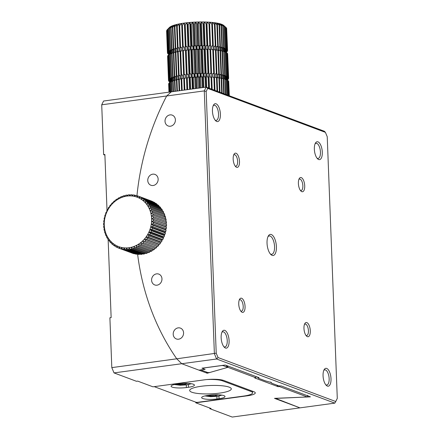 <?xml version="1.0" encoding="UTF-8"?>
<svg xmlns="http://www.w3.org/2000/svg" width="439" height="439" viewBox="0 0 439 439"><rect width="100%" height="100%" fill="white"/><g stroke="black" fill="none" stroke-linecap="round" stroke-linejoin="round"><path stroke-width="0.66" d="M276.411 246.702A10.646 4.522 -97.7 0 1 270.885 254.554A10.646 4.522 -97.7 0 1 267.241 245.56A10.646 4.522 -97.7 0 1 268.355 235.924A10.646 4.522 -97.7 0 1 273.31 236.204A10.646 4.522 -97.7 0 1 276.411 246.702M310.28 330.808A7.178 3.046 -97.7 0 1 306.554 336.104A7.178 3.046 -97.7 0 1 304.101 330.04A7.178 3.046 -97.7 0 1 304.853 323.543A7.178 3.046 -97.7 0 1 308.189 323.735A7.178 3.046 -97.7 0 1 310.28 330.808M241.631 298.251A7.178 3.046 -97.7 0 1 245.066 307.371A7.178 3.046 -97.7 0 1 241.335 311.75A7.178 3.046 -97.7 0 1 238.876 305.687A7.178 3.046 -97.7 0 1 239.628 299.189A7.178 3.046 -97.7 0 1 241.631 298.251M239.485 161.453A7.178 3.046 -97.7 0 1 235.765 166.749A7.178 3.046 -97.7 0 1 233.307 160.685A7.178 3.046 -97.7 0 1 234.058 154.188A7.178 3.046 -97.7 0 1 237.4 154.38A7.178 3.046 -97.7 0 1 239.485 161.453M301.28 177.608A7.178 3.046 -97.7 0 1 304.721 186.723A7.178 3.046 -97.7 0 1 300.984 191.102A7.178 3.046 -97.7 0 1 298.531 185.038A7.178 3.046 -97.7 0 1 299.283 178.541A7.178 3.046 -97.7 0 1 301.28 177.608M331.006 378.747A9.027 3.836 -97.7 0 1 326.32 385.404A9.027 3.836 -97.7 0 1 323.23 377.776A9.027 3.836 -97.7 0 1 324.18 369.605A9.027 3.836 -97.7 0 1 328.377 369.847A9.027 3.836 -97.7 0 1 331.006 378.747M229.098 340.691A9.027 3.836 -97.7 0 1 224.411 347.348A9.027 3.836 -97.7 0 1 221.322 339.726A9.027 3.836 -97.7 0 1 222.266 331.549A9.027 3.836 -97.7 0 1 226.469 331.791A9.027 3.836 -97.7 0 1 229.098 340.691M220.394 114.129A9.027 3.836 -97.7 0 1 215.708 120.785A9.027 3.836 -97.7 0 1 212.619 113.158A9.027 3.836 -97.7 0 1 213.563 104.987A9.027 3.836 -97.7 0 1 217.766 105.228A9.027 3.836 -97.7 0 1 220.394 114.129M322.303 152.179A9.027 3.836 -97.7 0 1 317.616 158.841A9.027 3.836 -97.7 0 1 314.527 151.214A9.027 3.836 -97.7 0 1 315.471 143.043A9.027 3.836 -97.7 0 1 319.674 143.279A9.027 3.836 -97.7 0 1 322.303 152.179M337.284 398.403L327.231 136.71L325.409 132.353L207.702 88.398L206.165 91.504L216.218 353.192L218.04 357.555L335.747 401.509L337.284 398.403M270.303 253.918A9.257 3.935 82.3 0 0 271.725 254.296A9.257 3.935 82.3 0 0 274.556 246.647A9.257 3.935 82.3 0 0 270.133 236.061A9.257 3.935 82.3 0 0 269.233 235.946A9.257 3.935 82.3 0 0 267.966 236.692M305.967 335.412A5.784 2.458 82.3 0 0 306.652 335.533A5.784 2.458 82.3 0 0 308.425 330.754A5.784 2.458 82.3 0 0 305.659 324.136A5.784 2.458 82.3 0 0 305.1 324.064A5.784 2.458 82.3 0 0 304.468 324.366M240.748 311.059A5.784 2.458 82.3 0 0 241.434 311.18A5.784 2.458 82.3 0 0 243.201 306.395A5.784 2.458 82.3 0 0 240.435 299.782A5.784 2.458 82.3 0 0 239.875 299.711A5.784 2.458 82.3 0 0 239.244 300.013M235.172 166.057A5.784 2.458 82.3 0 0 235.858 166.178A5.784 2.458 82.3 0 0 237.631 161.398A5.784 2.458 82.3 0 0 234.865 154.78A5.784 2.458 82.3 0 0 234.305 154.709A5.784 2.458 82.3 0 0 233.674 155.011M300.397 190.411A5.784 2.458 82.3 0 0 301.083 190.531A5.784 2.458 82.3 0 0 302.855 185.752A5.784 2.458 82.3 0 0 300.089 179.134A5.784 2.458 82.3 0 0 299.53 179.063A5.784 2.458 82.3 0 0 298.899 179.364M325.738 384.745A7.639 3.243 82.3 0 0 326.814 384.998A7.639 3.243 82.3 0 0 329.151 378.687A7.639 3.243 82.3 0 0 325.497 369.956A7.639 3.243 82.3 0 0 324.761 369.863A7.639 3.243 82.3 0 0 323.79 370.395M223.824 346.695A7.639 3.243 82.3 0 0 224.905 346.947A7.639 3.243 82.3 0 0 227.237 340.631A7.639 3.243 82.3 0 0 223.588 331.9A7.639 3.243 82.3 0 0 222.847 331.807A7.639 3.243 82.3 0 0 221.882 332.339M215.121 120.127A7.639 3.243 82.3 0 0 216.202 120.385A7.639 3.243 82.3 0 0 218.534 114.069A7.639 3.243 82.3 0 0 214.885 105.338A7.639 3.243 82.3 0 0 214.144 105.245A7.639 3.243 82.3 0 0 213.173 105.777M317.035 158.183A7.639 3.243 82.3 0 0 318.11 158.435A7.639 3.243 82.3 0 0 320.448 152.124A7.639 3.243 82.3 0 0 316.793 143.388A7.639 3.243 82.3 0 0 316.058 143.301A7.639 3.243 82.3 0 0 315.087 143.833M325.409 132.353L324.366 131.256L206.149 87.114L207.702 88.398M334.809 403.134L216.592 358.992L181.746 363.717L198.966 370.148L205.046 369.325L201.989 368.184L225.223 365.029L259.037 377.661L258.368 378.226L265.458 380.876L271.439 382.567L271.653 383.187L278.749 385.837L281.289 385.969L310.444 396.851L275.648 398.398L299.958 407.858L334.809 403.134L335.747 401.509M206.165 91.504L204.283 90.884L214.38 353.697L216.592 358.992L218.04 357.555M279.374 385.81L279.336 386.534L307.333 396.988L274.485 398.349L299.958 407.858L232.236 417.05L209.82 408.676L211.066 408.511L195.778 402.799L247.272 395.813A14.35 2.886 177.8 0 0 255.289 392.905A14.35 2.886 177.8 0 0 253.824 391.709L223.66 380.443A14.35 2.886 177.8 0 0 204.47 379.834L152.975 386.819L137.687 381.112L136.441 381.282L114.025 372.909L181.746 363.717L176.747 358.806L216.218 353.192M204.283 90.884L206.149 87.114L171.298 91.844L166.655 95.987L204.283 90.884M183.579 332.828A5.784 5.109 -69.5 0 0 180.413 328.109A5.784 5.109 -69.5 0 0 173.608 331.741A5.784 5.109 -69.5 0 0 176.368 338.952A5.784 5.109 -69.5 0 0 183.579 332.828M161.969 278.82A5.784 5.109 -69.5 0 0 158.803 274.106A5.784 5.109 -69.5 0 0 151.998 277.739A5.784 5.109 -69.5 0 0 154.758 284.944A5.784 5.109 -69.5 0 0 161.969 278.82M158.144 179.134A5.784 5.109 -69.5 0 0 154.978 174.415A5.784 5.109 -69.5 0 0 148.168 178.053A5.784 5.109 -69.5 0 0 150.928 185.258A5.784 5.109 -69.5 0 0 158.144 179.134M175.397 119.852A5.784 5.109 -69.5 0 0 172.231 115.139A5.784 5.109 -69.5 0 0 165.426 118.771A5.784 5.109 -69.5 0 0 168.186 125.982A5.784 5.109 -69.5 0 0 175.397 119.852M206.33 371.998A245.346 216.559 -69.5 0 0 207.219 373.232L181.746 363.717L176.747 358.806A245.346 216.559 110.5 0 1 137.605 254.176A245.346 216.559 110.5 0 0 176.747 358.806L111.808 367.619L114.025 372.909M101.716 104.8L103.577 101.03L171.298 91.844L166.655 95.987A245.346 216.559 110.5 0 0 136.957 195.684A245.346 216.559 110.5 0 1 166.655 95.987L101.716 104.8L103.631 154.643L104.899 155.121M283.654 401.773A245.346 216.559 110.5 0 1 283.27 401.246M271.653 383.187A220.581 194.702 110.5 0 1 270.643 382.012M258.368 378.226A220.581 194.702 110.5 0 1 257.325 377.019M208.871 395.298L210.259 395.819L215.593 395.693L218.238 394.798M215.554 394.765L215.593 395.693M210.232 395.116L210.259 395.819M195.778 402.799L195.75 402.146M111.808 367.619L109.893 317.77L111.144 317.6L108.148 239.678M107.017 210.308L104.877 154.479L103.631 154.643M207.219 373.232L227.896 367.328L255.893 377.781L255.964 376.514M279.336 386.534L278.145 386.699L254.702 377.946L255.893 377.781M209.793 408.034L209.82 408.676M307.761 395.314L307.333 396.988M276.8 385.107A222.43 196.337 -69.5 0 0 278.145 386.699M227.896 367.328L227.737 365.972M206.857 379.559A16.205 3.26 -2.2 0 1 222.392 380.805L250.927 391.456A16.205 3.26 -2.2 0 1 252.579 392.806A16.205 3.26 -2.2 0 1 243.524 396.093L197.846 402.294A1.388 0.28 -2.2 0 1 195.986 402.234L154.407 386.71A1.388 0.28 -2.2 0 1 154.292 386.638M188.479 387.275A10.646 2.14 177.8 0 0 194.428 385.113A10.646 2.14 177.8 0 0 179.101 383.774L177.027 384.054A10.646 2.14 177.8 0 0 171.073 386.216A10.646 2.14 177.8 0 0 186.399 387.555L188.479 387.275L188.375 384.624M219.05 398.689A10.646 2.14 177.8 0 0 225.004 396.532A10.646 2.14 177.8 0 0 209.672 395.188L207.598 395.468A10.646 2.14 177.8 0 0 201.649 397.63A10.646 2.14 177.8 0 0 216.976 398.969L219.05 398.689L218.951 396.044M201.325 386.254A20.831 4.187 177.8 0 0 189.681 390.48A20.831 4.187 177.8 0 0 210.654 393.865A20.831 4.187 177.8 0 0 231.309 388.883A20.831 4.187 177.8 0 0 201.325 386.254M203.07 368.036A238.865 210.841 -69.5 0 0 203.103 368.08L221.58 365.577A222.43 196.337 110.5 0 1 221.541 365.528M222.853 365.352A221.508 195.52 -69.5 0 0 223.05 365.583L221.58 365.577M203.103 368.08L202.494 368.37L205.145 369.364L200.832 369.945L207.872 372.574L209.738 372.502L227.797 367.355L223.05 365.583M226.101 365.358A221.508 195.52 -69.5 0 0 227.797 367.355M178.3 383.884L179.688 384.399L185.017 384.279L187.667 383.384M184.984 383.351L185.017 384.279M179.661 383.702L179.688 384.399M165.646 221.355L166.156 220.065A27.778 24.518 -69.5 0 0 165.909 218.748L152.865 213.881A27.778 24.518 110.5 0 1 153.112 215.192L151.378 216.026L153.31 216.657A27.778 24.518 110.5 0 1 153.43 218.002L151.609 218.704L153.485 219.489L166.529 224.362L165.876 224.033L166.474 222.875A27.778 24.518 -69.5 0 0 166.354 221.525L153.31 216.657M165.157 218.737L165.569 217.332A27.778 24.518 -69.5 0 0 165.196 216.065L152.146 211.197A27.778 24.518 110.5 0 1 152.525 212.465L150.89 213.409L152.865 213.881M162.238 210.797L162.271 209.886A27.778 24.518 -69.5 0 0 161.547 208.843L148.503 203.97A27.778 24.518 110.5 0 1 149.222 205.018L147.943 206.226L149.957 206.215A27.778 24.518 110.5 0 1 150.566 207.345L149.161 208.481L151.175 208.629A27.778 24.518 110.5 0 1 151.674 209.837L150.143 210.885L152.146 211.197M164.411 216.207L164.718 214.709A27.778 24.518 -69.5 0 0 164.219 213.502L151.175 208.629M163.495 213.228L163.615 212.218A27.778 24.518 -69.5 0 0 163.001 211.082L149.957 206.215M160.734 208.536L160.696 207.746A27.778 24.518 -69.5 0 0 159.873 206.796L146.829 201.929A27.778 24.518 110.5 0 1 147.652 202.878L146.505 204.14L148.503 203.97M154.901 203.01L154.808 202.67A27.778 24.518 -69.5 0 0 153.732 202.077L140.689 197.204A27.778 24.518 110.5 0 1 141.764 197.802L141.051 199.136L142.9 198.527A27.778 24.518 110.5 0 1 143.904 199.251L143.043 200.574L144.952 200.107A27.778 24.518 110.5 0 1 145.874 200.947L144.865 202.247L146.829 201.929M159 206.473L158.918 205.82A27.778 24.518 -69.5 0 0 157.996 204.975L144.952 200.107M157.047 204.623L156.948 204.119A27.778 24.518 -69.5 0 0 155.944 203.394L142.9 198.527M152.58 201.644L152.525 201.49A27.778 24.518 -69.5 0 0 151.389 201.029L138.345 196.156A27.778 24.518 110.5 0 1 139.481 196.623L138.916 197.945L140.689 197.204M142.499 243.53L155.549 248.397A27.778 24.518 -69.5 0 0 156.558 247.519L156.926 246.252L157.628 246.493A27.778 24.518 -69.5 0 0 158.567 245.505L158.786 244.293L159.538 244.369A27.778 24.518 -69.5 0 0 160.383 243.288L160.46 242.141L161.25 242.059A27.778 24.518 -69.5 0 0 161.991 240.896L161.942 239.831L162.748 239.584A27.778 24.518 -69.5 0 0 163.379 238.35L163.204 237.378L164.01 236.972A27.778 24.518 -69.5 0 0 164.532 235.683L164.235 234.816L165.031 234.245A27.778 24.518 -69.5 0 0 165.426 232.917L165.026 232.171L165.794 231.446A27.778 24.518 -69.5 0 0 166.068 230.091L165.569 229.476L166.293 228.593A27.778 24.518 -69.5 0 0 166.436 227.226L165.854 226.749L166.518 225.728L153.474 220.855L151.587 221.426L153.392 222.353A27.778 24.518 110.5 0 1 153.249 223.725L151.301 224.148L153.019 225.218A27.778 24.518 110.5 0 1 152.75 226.573L150.758 226.848A26.384 23.289 110.5 0 1 149.968 229.487L151.488 230.81A27.778 24.518 110.5 0 1 150.967 232.099L148.936 232.05L150.336 233.482A27.778 24.518 110.5 0 1 149.704 234.711L147.674 234.503L148.947 236.028A27.778 24.518 110.5 0 1 148.206 237.186L146.192 236.813A26.384 23.289 110.5 0 1 144.519 238.964L145.518 240.632A27.778 24.518 110.5 0 1 144.585 241.62L142.659 240.929L143.515 242.646A27.778 24.518 110.5 0 1 142.499 243.53L140.634 242.679L141.347 244.435A27.778 24.518 110.5 0 1 140.266 245.203L138.477 244.21A26.384 23.289 110.5 0 1 136.2 245.489L136.622 247.261A27.778 24.518 110.5 0 1 135.431 247.777L133.835 246.515L134.109 248.265A27.778 24.518 110.5 0 1 132.885 248.65L131.404 247.272L131.535 248.99A27.778 24.518 110.5 0 1 130.295 249.231L128.934 247.75A26.384 23.289 110.5 0 1 126.454 247.942L126.322 249.544A27.778 24.518 110.5 0 1 125.088 249.5L123.99 247.848L123.738 249.374A27.778 24.518 110.5 0 1 122.525 249.182L121.57 247.475L121.208 248.902A27.778 24.518 110.5 0 1 120.028 248.573L133.072 253.446A27.778 24.518 -69.5 0 0 134.252 253.769L134.466 253.643M120.028 248.573L119.221 246.822L118.76 248.139L131.848 252.985M122.525 249.182L135.569 254.055A27.778 24.518 -69.5 0 0 136.787 254.241L137.127 253.994M130.295 249.231L143.339 254.099A27.778 24.518 -69.5 0 0 144.579 253.857L145.133 253.221M125.088 249.5L138.131 254.368A27.778 24.518 -69.5 0 0 139.372 254.417L139.811 254.038M127.689 249.511L126.454 247.942A26.384 23.289 110.5 0 1 123.99 247.848A26.384 23.289 110.5 0 1 121.57 247.475A26.384 23.289 110.5 0 1 119.221 246.822A26.384 23.289 110.5 0 1 116.966 245.895L116.412 247.091A27.778 24.518 110.5 0 1 115.342 246.493L114.831 244.704L114.206 245.769A27.778 24.518 110.5 0 1 113.202 245.044L112.839 243.261L112.148 244.188A27.778 24.518 110.5 0 1 111.232 243.349L111.012 241.587A26.384 23.289 110.5 0 1 109.377 239.699L108.603 240.325A27.778 24.518 110.5 0 1 107.879 239.277L107.939 237.614L107.149 238.081A27.778 24.518 110.5 0 1 106.534 236.95L106.721 235.359L105.925 235.666A27.778 24.518 110.5 0 1 105.431 234.459L105.733 232.955A26.384 23.289 110.5 0 1 104.992 230.431L104.241 230.415A27.778 24.518 110.5 0 1 103.994 229.098L104.504 227.814L103.796 227.638A27.778 24.518 110.5 0 1 103.675 226.294L104.268 225.13L103.615 224.801A27.778 24.518 110.5 0 1 103.631 223.44L104.295 222.414A26.384 23.289 110.5 0 1 104.581 219.692L104.081 219.077A27.778 24.518 110.5 0 1 104.356 217.722L105.124 216.992L104.718 216.246A27.778 24.518 110.5 0 1 105.119 214.918L105.914 214.347L105.618 213.48A27.778 24.518 110.5 0 1 106.134 212.196L106.946 211.785A26.384 23.289 110.5 0 1 108.208 209.337L108.153 208.267A27.778 24.518 110.5 0 1 108.899 207.104L109.684 207.021L109.766 205.875A27.778 24.518 110.5 0 1 110.612 204.793L111.363 204.876L111.583 203.658A27.778 24.518 110.5 0 1 112.521 202.675L113.224 202.911A26.384 23.289 110.5 0 1 115.248 201.155L115.753 199.86A27.778 24.518 110.5 0 1 116.84 199.092L117.405 199.63L118.064 198.318A27.778 24.518 110.5 0 1 119.205 197.671L119.682 198.346L120.484 197.034A27.778 24.518 110.5 0 1 121.674 196.518L122.047 197.325A26.384 23.289 110.5 0 1 124.478 196.568L125.565 195.306A27.778 24.518 110.5 0 1 126.805 195.064L126.948 196.09L128.172 194.878A27.778 24.518 110.5 0 1 129.417 194.779L129.428 195.898L130.778 194.751A27.778 24.518 110.5 0 1 132.018 194.795L131.892 195.986A26.384 23.289 110.5 0 1 134.312 196.365L135.898 195.393A27.778 24.518 110.5 0 1 137.078 195.723L136.661 197.018A26.384 23.289 110.5 0 1 138.916 197.945A26.384 23.289 110.5 0 1 141.051 199.136A26.384 23.289 110.5 0 1 143.043 200.574A26.384 23.289 110.5 0 1 144.865 202.247A26.384 23.289 110.5 0 1 146.505 204.14A26.384 23.289 110.5 0 1 147.943 206.226A26.384 23.289 110.5 0 1 149.161 208.481A26.384 23.289 110.5 0 1 150.143 210.885A26.384 23.289 110.5 0 1 150.89 213.409A26.384 23.289 110.5 0 1 151.378 216.026A26.384 23.289 110.5 0 1 151.609 218.704A26.384 23.289 110.5 0 1 151.587 221.426A26.384 23.289 110.5 0 1 151.301 224.148A26.384 23.289 110.5 0 1 150.758 226.848L152.382 228.05A27.778 24.518 110.5 0 1 151.987 229.377L149.968 229.487A26.384 23.289 110.5 0 1 148.936 232.05A26.384 23.289 110.5 0 1 147.674 234.503A26.384 23.289 110.5 0 1 146.192 236.813L147.339 238.421A27.778 24.518 110.5 0 1 146.494 239.502L144.519 238.964A26.384 23.289 110.5 0 1 142.659 240.929A26.384 23.289 110.5 0 1 140.634 242.679A26.384 23.289 110.5 0 1 138.477 244.21L139.042 245.977A27.778 24.518 110.5 0 1 137.901 246.625L136.2 245.489A26.384 23.289 110.5 0 1 133.835 246.515A26.384 23.289 110.5 0 1 131.404 247.272A26.384 23.289 110.5 0 1 128.934 247.75L128.934 249.418A27.778 24.518 110.5 0 1 127.689 249.511L140.732 254.384A27.778 24.518 -69.5 0 0 141.978 254.285L142.488 253.78M132.885 248.65L145.935 253.517A27.778 24.518 -69.5 0 0 147.153 253.138L147.718 252.365M140.266 245.203L153.31 250.071A27.778 24.518 -69.5 0 0 154.396 249.303L154.901 248.008M135.431 247.777L148.475 252.644A27.778 24.518 -69.5 0 0 149.666 252.129L150.467 250.817M137.901 246.625L150.945 251.492A27.778 24.518 -69.5 0 0 152.086 250.85L152.745 249.533M118.76 248.139A27.778 24.518 110.5 0 1 117.625 247.673L116.966 245.895A26.384 23.289 110.5 0 1 114.831 244.704A26.384 23.289 110.5 0 1 112.839 243.261A26.384 23.289 110.5 0 1 111.012 241.587L110.277 242.366A27.778 24.518 110.5 0 1 109.454 241.417L109.377 239.699A26.384 23.289 110.5 0 1 107.939 237.614A26.384 23.289 110.5 0 1 106.721 235.359A26.384 23.289 110.5 0 1 105.733 232.955L104.954 233.098A27.778 24.518 110.5 0 1 104.581 231.83L104.992 230.431A26.384 23.289 110.5 0 1 104.504 227.814A26.384 23.289 110.5 0 1 104.268 225.13A26.384 23.289 110.5 0 1 104.295 222.414L103.714 221.936A27.778 24.518 110.5 0 1 103.856 220.57L104.581 219.692A26.384 23.289 110.5 0 1 105.124 216.992A26.384 23.289 110.5 0 1 105.914 214.347A26.384 23.289 110.5 0 1 106.946 211.785L106.765 210.813A27.778 24.518 110.5 0 1 107.401 209.584L108.208 209.337A26.384 23.289 110.5 0 1 109.684 207.021A26.384 23.289 110.5 0 1 111.363 204.876A26.384 23.289 110.5 0 1 113.224 202.911L113.586 201.649A27.778 24.518 110.5 0 1 114.601 200.766L115.248 201.155A26.384 23.289 110.5 0 1 117.405 199.63A26.384 23.289 110.5 0 1 119.682 198.346A26.384 23.289 110.5 0 1 122.047 197.325L122.997 196.024A27.778 24.518 110.5 0 1 124.215 195.646L124.478 196.568A26.384 23.289 110.5 0 1 126.948 196.09A26.384 23.289 110.5 0 1 129.428 195.898A26.384 23.289 110.5 0 1 131.892 195.986L133.363 194.921A27.778 24.518 110.5 0 1 134.581 195.108L134.312 196.365A26.384 23.289 110.5 0 1 136.661 197.018L138.345 196.156M166.156 220.065L153.112 215.192M166.474 222.875L153.43 218.002M165.569 217.332L152.525 212.465M162.271 209.886L149.222 205.018M164.718 214.709L151.674 209.837M163.615 212.218L150.566 207.345M160.696 207.746L147.652 202.878M154.808 202.67L141.764 197.802M158.918 205.82L145.874 200.947M156.948 204.119L143.904 199.251M152.525 201.49L139.481 196.623M133.022 195.168L132.018 194.795M138.301 196.178L137.078 195.723M135.684 195.52L134.581 195.108M130.339 195.125L129.417 194.779M122.432 196.798L121.674 196.518M127.661 195.382L126.805 195.064M125.016 195.942L124.215 195.646M119.929 197.94L119.205 197.671M117.542 199.355L116.84 199.092M115.298 201.024L114.601 200.766M103.796 227.638L104.471 227.89M105.925 235.666L106.65 235.935M104.241 230.415L104.921 230.667M104.954 233.098L105.651 233.361M107.149 238.081L107.912 238.366M112.148 244.188L113.097 244.545M108.603 240.325L109.415 240.627M110.277 242.366L111.149 242.69M114.206 245.769L115.243 246.158M121.208 248.902L134.252 253.769M116.412 247.091L117.57 247.519M123.738 249.374L136.787 254.241M131.535 248.99L144.579 253.857M126.322 249.544L139.372 254.417M128.934 249.418L141.978 254.285M134.109 248.265L147.153 253.138M141.347 244.435L154.396 249.303M136.622 247.261L149.666 252.129M139.042 245.977L152.086 250.85M143.515 242.646L156.558 247.519M161.25 242.059L148.206 237.186M148.947 236.028L161.991 240.896M157.628 246.493L144.585 241.62M145.518 240.632L158.567 245.505M147.339 238.421L160.383 243.288M159.538 244.369L146.494 239.502M162.748 239.584L149.704 234.711M150.336 233.482L163.379 238.35M165.794 231.446L152.75 226.573M153.019 225.218L166.068 230.091M164.01 236.972L150.967 232.099M151.488 230.81L164.532 235.683M152.382 228.05L165.426 232.917M165.031 234.245L151.987 229.377M166.293 228.593L153.249 223.725M153.392 222.353L166.436 227.226M166.518 225.728A27.778 24.518 -69.5 0 0 166.529 224.362M153.485 219.489A27.778 24.518 110.5 0 1 153.474 220.855M165.876 224.033L151.609 218.704M165.854 226.749L151.587 221.426M165.569 229.476L151.301 224.148M164.235 234.816L149.968 229.487M165.026 232.171L150.758 226.848M163.204 237.378L148.936 232.05M161.942 239.831L147.674 234.503M158.786 244.293L144.519 238.964M160.46 242.141L146.192 236.813M156.926 246.252L142.659 240.929M227.089 49.47L226.041 49.656A28.93 5.817 177.8 0 0 225.69 49.305L226.941 49.322A30.088 6.053 177.8 0 1 227.089 49.47L226.25 27.717A30.088 6.053 177.8 0 0 226.107 27.575L225.525 27.125A30.088 6.053 177.8 0 0 225.3 26.988L222.644 24.749L224.477 26.57A30.088 6.053 177.8 0 0 224.181 26.439L221.503 24.249L223.133 26.044L223.967 47.796L223.199 48.032L223.325 51.319M225.547 27.075L223.709 25.44A27.778 5.586 177.8 0 0 223.5 25.275A27.778 5.586 177.8 0 0 222.644 24.749A27.778 5.586 177.8 0 0 221.503 24.249A27.778 5.586 177.8 0 0 220.087 23.794L221.492 25.566A30.088 6.053 177.8 0 0 221.058 25.457L218.413 23.377L219.582 25.133A30.088 6.053 177.8 0 0 219.083 25.034L216.504 23.004L217.42 24.749A30.088 6.053 177.8 0 0 216.866 24.666L214.375 22.685L215.033 24.425A30.088 6.053 177.8 0 0 214.424 24.354L212.048 22.422L212.443 24.161A30.088 6.053 177.8 0 0 211.79 24.107L209.557 22.213L209.683 23.958A30.088 6.053 177.8 0 0 208.991 23.92L206.923 22.065L206.774 23.821A30.088 6.053 177.8 0 0 206.056 23.799L204.173 21.977L203.762 23.75A30.088 6.053 177.8 0 0 203.021 23.744L201.336 21.95L200.667 23.75A30.088 6.053 177.8 0 0 199.91 23.761L198.455 21.988L197.528 23.816A30.088 6.053 177.8 0 0 196.771 23.838L195.547 22.087L194.384 23.942A30.088 6.053 177.8 0 0 193.626 23.986L192.655 22.246L191.261 24.14A30.088 6.053 177.8 0 0 190.515 24.2L189.807 22.46L188.199 24.403A30.088 6.053 177.8 0 0 187.475 24.474L187.03 22.735L185.231 24.721A30.088 6.053 177.8 0 0 184.534 24.803L184.358 23.064L182.388 25.094A30.088 6.053 177.8 0 0 181.724 25.193L181.823 23.443L179.699 25.528A30.088 6.053 177.8 0 0 179.079 25.638L179.447 23.865L177.197 26A30.088 6.053 177.8 0 0 176.626 26.126L177.257 24.332L174.909 26.521A30.088 6.053 177.8 0 0 174.393 26.653L175.282 24.836L172.862 27.081A30.088 6.053 177.8 0 0 172.406 27.218L173.537 25.369L171.073 27.668A30.088 6.053 177.8 0 0 170.683 27.811L172.05 25.923L169.564 28.277A30.088 6.053 177.8 0 0 169.245 28.431L170.826 26.499L168.351 28.908A30.088 6.053 177.8 0 0 168.11 29.062L169.888 27.086L167.451 29.55A30.088 6.053 177.8 0 0 167.281 29.704L169.377 27.531A27.778 5.586 177.8 0 1 169.888 27.086A27.778 5.586 177.8 0 1 170.826 26.499A27.778 5.586 177.8 0 1 172.05 25.923A27.778 5.586 177.8 0 1 173.537 25.369A27.778 5.586 177.8 0 1 175.282 24.836A27.778 5.586 177.8 0 1 177.257 24.332A27.778 5.586 177.8 0 1 179.447 23.865A27.778 5.586 177.8 0 1 181.823 23.443A27.778 5.586 177.8 0 1 184.358 23.064A27.778 5.586 177.8 0 1 187.03 22.735A27.778 5.586 177.8 0 1 189.807 22.46A27.778 5.586 177.8 0 1 192.655 22.246A27.778 5.586 177.8 0 1 195.547 22.087A27.778 5.586 177.8 0 1 198.455 21.988A27.778 5.586 177.8 0 1 201.336 21.95A27.778 5.586 177.8 0 1 204.173 21.977A27.778 5.586 177.8 0 1 206.923 22.065A27.778 5.586 177.8 0 1 209.557 22.213A27.778 5.586 177.8 0 1 212.048 22.422A27.778 5.586 177.8 0 1 214.375 22.685A27.778 5.586 177.8 0 1 216.504 23.004A27.778 5.586 177.8 0 1 218.413 23.377A27.778 5.586 177.8 0 1 220.087 23.794L222.76 25.923L223.599 47.675L222.31 47.741L222.436 50.929M227.49 50.079L226.376 50.249A28.93 5.817 177.8 0 0 226.211 49.887L227.424 49.931A30.088 6.053 177.8 0 1 227.49 50.079L226.656 28.332A30.088 6.053 177.8 0 0 226.59 28.178L226.255 27.871M226.431 50.853L227.567 50.71A30.088 6.053 177.8 0 0 227.578 50.556L226.672 28.738M166.793 30.637L166.617 30.834A30.088 6.053 177.8 0 0 166.606 30.988L167.44 52.735A30.088 6.053 177.8 0 1 167.451 52.581L168.631 52.439A28.93 5.817 177.8 0 0 168.598 52.757A28.93 5.817 177.8 0 0 168.603 52.806L167.44 52.735M167.286 29.753L166.869 30.192A30.088 6.053 177.8 0 0 166.782 30.346L167.616 52.098A30.088 6.053 177.8 0 1 167.709 51.945L168.933 51.818A28.93 5.817 177.8 0 0 168.713 52.192L167.616 52.098M225.525 27.125L226.359 48.877A30.088 6.053 177.8 0 0 226.134 48.74L225.3 26.988M224.477 26.57L225.317 48.317A30.088 6.053 177.8 0 0 225.015 48.186L224.181 26.439M226.941 49.322L226.107 27.575M226.453 51.44L227.314 51.352A30.088 6.053 177.8 0 0 227.402 51.198L227.386 50.732M227.424 49.931L226.59 28.178M226.48 52.016L226.733 52A30.088 6.053 177.8 0 0 226.903 51.84L226.886 51.396M167.511 52.74L167.528 53.212A30.088 6.053 177.8 0 0 167.594 53.366L168.625 53.399M168.658 54.42A30.088 6.053 177.8 0 0 168.664 54.42L168.642 53.981M167.917 53.377L167.934 53.827A30.088 6.053 177.8 0 0 168.077 53.97L168.647 53.981M166.617 30.834L167.451 52.581M168.351 28.908L169.191 50.655A30.088 6.053 177.8 0 0 168.944 50.809L168.11 29.062M166.869 30.192L167.709 51.945M167.451 29.55L168.291 51.297A30.088 6.053 177.8 0 0 168.121 51.451L167.281 29.704M169.564 28.277L170.398 50.03A30.088 6.053 177.8 0 0 170.08 50.178L169.245 28.431M174.909 26.521L175.748 48.274A30.088 6.053 177.8 0 0 175.227 48.405L174.393 26.653M171.073 27.668L171.907 49.415A30.088 6.053 177.8 0 0 171.517 49.563L170.683 27.811M172.862 27.081L173.696 48.828A30.088 6.053 177.8 0 0 173.24 48.965L172.406 27.218M177.197 26L178.036 47.752A30.088 6.053 177.8 0 0 177.46 47.873L176.626 26.126M185.231 24.721L186.065 46.468A30.088 6.053 177.8 0 0 185.368 46.556L184.534 24.803M179.699 25.528L180.533 47.275A30.088 6.053 177.8 0 0 179.913 47.385L179.079 25.638M182.388 25.094L183.222 46.847A30.088 6.053 177.8 0 0 182.558 46.946L181.724 25.193M188.199 24.403L189.033 46.15A30.088 6.053 177.8 0 0 188.309 46.221L187.475 24.474M197.528 23.816L198.368 45.563A30.088 6.053 177.8 0 0 197.605 45.59L196.771 23.838M191.261 24.14L192.095 45.892A30.088 6.053 177.8 0 0 191.349 45.947L190.515 24.2M194.384 23.942L195.218 45.694A30.088 6.053 177.8 0 0 194.461 45.738L193.626 23.986M200.667 23.75L201.501 45.497A30.088 6.053 177.8 0 0 200.749 45.508L199.91 23.761M209.683 23.958L210.517 45.711A30.088 6.053 177.8 0 0 209.826 45.672L208.991 23.92M203.762 23.75L204.596 45.502A30.088 6.053 177.8 0 0 203.855 45.497L203.021 23.744M206.774 23.821L207.609 45.574A30.088 6.053 177.8 0 0 206.89 45.552L206.056 23.799M212.443 24.161L213.277 45.908A30.088 6.053 177.8 0 0 212.624 45.854L211.79 24.107M219.582 25.133L220.416 46.88A30.088 6.053 177.8 0 0 219.917 46.786L219.083 25.034M215.033 24.425L215.867 46.177A30.088 6.053 177.8 0 0 215.258 46.106L214.424 24.354M217.42 24.749L218.254 46.501A30.088 6.053 177.8 0 0 217.7 46.419L216.866 24.666M221.492 25.566L222.326 47.313A30.088 6.053 177.8 0 0 221.893 47.203L221.058 25.457M227.923 95.241L227.336 80.008A30.088 6.053 -2.2 0 1 227.561 80.145L228.143 95.323M226.809 94.829L226.217 79.454A30.088 6.053 -2.2 0 1 226.519 79.585L227.106 94.939M228.714 95.537L228.143 80.589A30.088 6.053 -2.2 0 1 228.285 80.732L228.862 95.592M229.18 95.713L228.626 81.199A30.088 6.053 -2.2 0 1 228.692 81.347L229.246 95.735M229.317 95.762L228.708 81.819M168.955 92.163L168.642 84.003A30.088 6.053 -2.2 0 1 168.653 83.849L168.977 92.157M170.524 91.949L170.145 82.077A30.088 6.053 -2.2 0 1 170.392 81.923L170.776 91.916M169.152 92.135L168.817 83.361A30.088 6.053 -2.2 0 1 168.911 83.207L169.251 92.119M169.679 92.064L169.317 82.719A30.088 6.053 -2.2 0 1 169.487 82.565L169.855 92.036M171.676 91.789L171.281 81.445A30.088 6.053 -2.2 0 1 171.6 81.292L172 91.746M176.868 91.087L176.429 79.668A30.088 6.053 -2.2 0 1 176.944 79.536L177.389 91.016M173.131 91.592L172.719 80.825A30.088 6.053 -2.2 0 1 173.109 80.683L173.526 91.537M174.87 91.356L174.442 80.233A30.088 6.053 -2.2 0 1 174.898 80.096L175.326 91.296M179.112 90.78L178.662 79.141A30.088 6.053 -2.2 0 1 179.233 79.02L179.683 90.703M187.025 89.71L186.57 77.824A30.088 6.053 -2.2 0 1 187.266 77.736L187.722 89.611M181.565 90.45L181.115 78.652A30.088 6.053 -2.2 0 1 181.735 78.543L182.19 90.363M184.215 90.088L183.76 78.213A30.088 6.053 -2.2 0 1 184.424 78.115L184.879 90M189.966 89.309L189.511 77.489A30.088 6.053 -2.2 0 1 190.235 77.418L190.691 89.21M199.235 88.052L198.807 76.852A30.088 6.053 -2.2 0 1 199.564 76.83L199.992 87.948M193.001 88.897L192.551 77.215A30.088 6.053 -2.2 0 1 193.297 77.154L193.747 88.799M196.101 88.475L195.662 77.001A30.088 6.053 -2.2 0 1 196.42 76.962L196.859 88.376M202.368 87.624L201.951 76.776A30.088 6.053 -2.2 0 1 202.703 76.765L203.114 87.526M211.494 89.112L211.027 76.935A30.088 6.053 -2.2 0 1 211.719 76.973L212.196 89.369M205.457 87.207L205.057 76.759A30.088 6.053 -2.2 0 1 205.798 76.77L206.193 87.131M208.525 87.998L208.091 76.814A30.088 6.053 -2.2 0 1 208.81 76.836L209.249 88.272M214.331 90.165L213.826 77.121A30.088 6.053 -2.2 0 1 214.479 77.176L214.989 90.412M221.69 92.914L221.119 78.049A30.088 6.053 -2.2 0 1 221.618 78.147L222.194 93.106M216.992 91.164L216.46 77.374A30.088 6.053 -2.2 0 1 217.069 77.44L217.607 91.389M219.456 92.08L218.902 77.681A30.088 6.053 -2.2 0 1 219.456 77.763L220.016 92.289M223.676 93.655L223.094 78.471A30.088 6.053 -2.2 0 1 223.528 78.581L224.115 93.82M226.359 48.877L225.394 49.08A28.93 5.817 177.8 0 0 224.856 48.751L226.134 48.74M225.317 48.317L224.444 48.537A28.93 5.817 177.8 0 0 223.731 48.23L225.015 48.186M226.442 51.111L227.402 51.198M226.42 50.584A28.93 5.817 177.8 0 0 226.42 50.534A28.93 5.817 177.8 0 0 226.42 50.485L227.578 50.556M226.469 51.791L226.903 51.84M167.528 53.212L168.609 53.053M167.934 53.827L168.636 53.701M169.191 50.655L170.464 50.589A28.93 5.817 177.8 0 0 169.871 50.957L168.944 50.809M168.291 51.297L169.542 51.204A28.93 5.817 177.8 0 0 169.136 51.577L168.121 51.451M170.398 50.03L171.682 49.986A28.93 5.817 177.8 0 0 170.908 50.348L170.08 50.178M175.748 48.274L176.955 48.312A28.93 5.817 177.8 0 0 175.715 48.625L175.227 48.405M171.907 49.415L173.18 49.398A28.93 5.817 177.8 0 0 172.242 49.75L171.517 49.563M173.696 48.828L174.941 48.839A28.93 5.817 177.8 0 0 173.849 49.173L173.24 48.965M178.036 47.752L179.194 47.818A28.93 5.817 177.8 0 0 177.817 48.109L177.46 47.873M186.065 46.468L187.003 46.611A28.93 5.817 177.8 0 0 185.324 46.819L185.368 46.556M180.533 47.275L181.636 47.368A28.93 5.817 177.8 0 0 180.138 47.631L179.913 47.385M183.222 46.847L184.248 46.962A28.93 5.817 177.8 0 0 182.651 47.203L182.558 46.946M189.033 46.15L189.878 46.315A28.93 5.817 177.8 0 0 188.133 46.485L188.309 46.221M198.368 45.563L198.867 45.782A28.93 5.817 177.8 0 0 197.04 45.843L197.605 45.59M192.095 45.892L192.836 46.073A28.93 5.817 177.8 0 0 191.042 46.21L191.349 45.947M195.218 45.694L195.843 45.897A28.93 5.817 177.8 0 0 194.022 45.996L194.461 45.738M201.501 45.497L201.88 45.733A28.93 5.817 177.8 0 0 200.063 45.755L200.749 45.508M210.517 45.711L210.495 45.969A28.93 5.817 177.8 0 0 208.838 45.875L209.826 45.672M204.596 45.502L204.843 45.744A28.93 5.817 177.8 0 0 203.059 45.727L203.855 45.497M207.609 45.574L207.729 45.826A28.93 5.817 177.8 0 0 205.995 45.771L206.89 45.552M213.277 45.908L213.129 46.172A28.93 5.817 177.8 0 0 211.56 46.04L212.624 45.854M220.416 46.88L219.879 47.132A28.93 5.817 177.8 0 0 218.677 46.902L219.917 46.786M215.867 46.177L215.582 46.435A28.93 5.817 177.8 0 0 214.122 46.271L215.258 46.106M218.254 46.501L217.843 46.759A28.93 5.817 177.8 0 0 216.504 46.556L217.7 46.419M222.326 47.313L221.673 47.56A28.93 5.817 177.8 0 0 220.619 47.297L221.893 47.203M227.336 80.008L226.535 80.013M226.217 79.454L225.185 79.486M228.143 80.589L227.578 80.578M228.626 81.199L228.307 81.188M171.298 81.873L170.392 81.923M169.339 83.163L168.911 83.207M170.162 82.51L169.487 82.565M172.736 81.253L171.6 81.292M176.901 79.547L176.774 76.265A28.93 5.817 -2.2 0 1 178.02 75.952L178.157 79.574L176.944 79.536M173.427 80.677L173.301 77.39A28.93 5.817 -2.2 0 1 174.239 77.039L174.382 80.666L173.109 80.683M175.035 80.096L174.909 76.814A28.93 5.817 -2.2 0 1 176.006 76.479L176.143 80.107L174.898 80.096M179.008 79.064L178.882 75.749A28.93 5.817 -2.2 0 1 180.259 75.459L180.396 79.086L179.233 79.02M186.57 77.824L186.388 74.46A28.93 5.817 -2.2 0 1 188.068 74.251L188.205 77.879L187.266 77.736M181.329 78.614L181.203 75.272A28.93 5.817 -2.2 0 1 182.695 75.009L182.833 78.63L181.735 78.543M183.842 78.197L183.711 74.844A28.93 5.817 -2.2 0 1 185.307 74.603L185.45 78.23L184.424 78.115M189.511 77.489L189.193 74.125A28.93 5.817 -2.2 0 1 190.938 73.955L191.08 77.577L190.235 77.418M198.807 76.852L198.241 77.11L198.104 73.483A28.93 5.817 -2.2 0 1 199.932 73.423L200.069 77.05L199.564 76.83M192.551 77.215L192.244 77.478L192.101 73.851A28.93 5.817 -2.2 0 1 193.895 73.714L194.038 77.341L193.297 77.154M195.662 77.001L195.223 77.264L195.086 73.637A28.93 5.817 -2.2 0 1 196.902 73.538L197.045 77.165L196.42 76.962M201.951 76.776L201.265 77.023L201.128 73.395A28.93 5.817 -2.2 0 1 202.944 73.373L203.081 76.995L202.703 76.765M211.027 76.935L210.04 77.138L209.902 73.516A28.93 5.817 -2.2 0 1 211.56 73.609L211.691 76.973M205.057 76.759L204.261 76.995L204.124 73.368A28.93 5.817 -2.2 0 1 205.907 73.384L205.798 76.77M208.091 76.814L207.197 77.034L207.06 73.412A28.93 5.817 -2.2 0 1 208.788 73.467L208.81 76.836M213.826 77.121L212.761 77.308L212.619 73.681A28.93 5.817 -2.2 0 1 214.188 73.812L214.32 77.165M221.119 78.049L219.879 78.169L219.741 74.542A28.93 5.817 -2.2 0 1 220.943 74.778L221.069 78.054M216.46 77.374L215.324 77.538L215.187 73.911A28.93 5.817 -2.2 0 1 216.647 74.076L216.773 77.407M218.902 77.681L217.706 77.824L217.568 74.196A28.93 5.817 -2.2 0 1 218.907 74.4L219.034 77.703M223.094 78.471L221.821 78.565L221.684 74.937A28.93 5.817 -2.2 0 1 222.732 75.201L222.858 78.488M224.977 51.818L224.856 48.751M225.394 49.08L225.52 52.373M224.444 48.537L224.57 51.829M223.846 51.336L223.731 48.23M225.805 52.367L225.69 49.305M226.041 49.656L226.145 52.367M226.304 52.384L226.211 49.887M226.376 50.249L226.458 52.477M168.631 52.439L168.724 54.902M169.997 54.244L169.871 50.957M170.464 50.589L170.579 53.651M168.817 54.891L168.713 52.192M168.933 51.818L169.048 54.875M169.542 51.204L169.663 54.266M169.24 54.337L169.136 51.577M171.034 53.635L170.908 50.348M171.682 49.986L171.803 53.13M175.841 51.906L175.715 48.625M176.955 48.312L177.098 51.934L175.885 51.895A30.088 6.053 177.8 0 0 175.37 52.027L176.291 76.046A30.088 6.053 -2.2 0 1 176.807 75.914L178.02 75.952M172.368 53.037L172.242 49.75M173.18 49.398L173.317 53.026L172.05 53.042A30.088 6.053 177.8 0 0 171.654 53.185L172.582 77.204A30.088 6.053 -2.2 0 1 172.971 77.055L174.239 77.039M174.941 48.839L175.084 52.466L173.839 52.455A30.088 6.053 177.8 0 0 173.378 52.592L174.299 76.611A30.088 6.053 -2.2 0 1 174.76 76.468L176.006 76.479M173.976 52.455L173.849 49.173M177.943 51.423L177.817 48.109M179.194 47.818L179.337 51.445L178.174 51.379A30.088 6.053 177.8 0 0 177.603 51.5L178.525 75.513A30.088 6.053 -2.2 0 1 179.096 75.393L180.259 75.459M187.003 46.611L187.146 50.238L186.207 50.095A30.088 6.053 177.8 0 0 185.505 50.183L185.324 46.819M180.27 50.973L180.138 47.631M181.636 47.368L181.773 50.99L180.676 50.902A30.088 6.053 177.8 0 0 180.05 51.012L180.972 75.025A30.088 6.053 -2.2 0 1 181.598 74.915L182.695 75.009M184.248 46.962L184.385 50.589L183.359 50.474A30.088 6.053 177.8 0 0 182.695 50.573L183.617 74.586A30.088 6.053 -2.2 0 1 184.287 74.487L185.307 74.603M182.778 50.556L182.651 47.203M189.878 46.315L190.016 49.936L189.176 49.777A30.088 6.053 177.8 0 0 188.446 49.848L188.133 46.485M198.867 45.782L199.01 49.409L198.505 49.19A30.088 6.053 177.8 0 0 197.742 49.212L197.182 49.47L197.04 45.843M192.836 46.073L192.973 49.7L192.238 49.514A30.088 6.053 177.8 0 0 191.492 49.574L191.179 49.837L191.042 46.21M195.843 45.897L195.981 49.519L195.36 49.322A30.088 6.053 177.8 0 0 194.603 49.36L194.164 49.623L194.022 45.996M201.88 45.733L202.017 49.355L201.644 49.124A30.088 6.053 177.8 0 0 200.886 49.135L200.206 49.377L200.063 45.755M209.902 73.516L210.89 73.313A30.088 6.053 -2.2 0 1 211.576 73.351L210.654 49.333A30.088 6.053 177.8 0 0 209.968 49.294L208.98 49.497L208.838 45.875M210.495 45.969L210.627 49.333M204.843 45.744L204.733 49.13A30.088 6.053 177.8 0 0 203.992 49.119L203.202 49.355L203.059 45.727M207.729 45.826L207.751 49.195A30.088 6.053 177.8 0 0 207.032 49.173L206.138 49.393L205.995 45.771M212.619 73.681L213.689 73.5A30.088 6.053 -2.2 0 1 214.342 73.549L213.42 49.536A30.088 6.053 177.8 0 0 212.767 49.481L211.697 49.667L211.56 46.04M213.129 46.172L213.255 49.519M219.741 74.542L220.982 74.427A30.088 6.053 -2.2 0 1 221.481 74.52L220.559 50.507A30.088 6.053 177.8 0 0 220.06 50.408L218.82 50.529L218.677 46.902M219.879 47.132L220.005 50.414M215.187 73.911L216.323 73.747A30.088 6.053 -2.2 0 1 216.932 73.818L216.01 49.799A30.088 6.053 177.8 0 0 215.401 49.733L214.259 49.898L214.122 46.271M215.582 46.435L215.714 49.766M217.843 46.759L217.969 50.062M217.568 74.196L218.759 74.059A30.088 6.053 -2.2 0 1 219.319 74.142L218.397 50.123A30.088 6.053 177.8 0 0 217.837 50.041L216.647 50.183L216.504 46.556M221.684 74.937L222.952 74.844A30.088 6.053 -2.2 0 1 223.391 74.954L222.469 50.94A30.088 6.053 177.8 0 0 222.03 50.831L220.762 50.924L220.619 47.297M221.673 47.56L221.799 50.847M226.036 79.459L225.92 76.391A28.93 5.817 -2.2 0 1 226.458 76.726L226.584 80.013M224.911 78.976L224.79 75.87A28.93 5.817 -2.2 0 1 225.509 76.177L225.635 79.47M226.87 80.008L226.749 76.946A28.93 5.817 -2.2 0 1 227.106 77.297L227.204 80.008M227.369 80.024L227.27 77.527A28.93 5.817 -2.2 0 1 227.435 77.89L227.523 80.117M167.775 56.187L168.516 80.222A30.088 6.053 -2.2 0 0 168.505 80.375L169.663 80.447A28.93 5.817 -2.2 0 1 169.663 80.397A28.93 5.817 -2.2 0 1 169.69 80.079L169.789 82.543M171.062 81.884L170.936 78.597A28.93 5.817 -2.2 0 1 171.523 78.23L171.644 81.292M169.877 82.532L169.772 79.838A28.93 5.817 -2.2 0 1 169.992 79.459L170.107 82.516M170.305 81.978L170.2 79.218A28.93 5.817 -2.2 0 1 170.606 78.844L170.722 81.906M172.099 81.275L171.973 77.988A28.93 5.817 -2.2 0 1 172.741 77.626L172.862 80.771M225.92 76.391L227.199 76.381A30.088 6.053 -2.2 0 1 227.418 76.518L226.497 52.504A30.088 6.053 177.8 0 0 226.277 52.362L225.47 52.373M224.79 75.87L226.08 75.832A30.088 6.053 -2.2 0 1 226.376 75.958L225.454 51.945A30.088 6.053 177.8 0 0 225.158 51.813L224.12 51.846M226.749 76.946L228 76.962A30.088 6.053 -2.2 0 1 228.148 77.11L227.226 53.092A30.088 6.053 177.8 0 0 227.078 52.949L226.513 52.938M227.27 77.527L228.483 77.571A30.088 6.053 -2.2 0 1 228.554 77.719L227.632 53.706A30.088 6.053 177.8 0 0 227.561 53.558L227.243 53.547M227.479 78.131L228.642 78.197L227.649 54.178M167.594 56.208A30.088 6.053 177.8 0 0 167.583 56.362L168.505 80.375M170.233 54.233L169.328 54.282A30.088 6.053 177.8 0 0 169.081 54.436L170.003 78.449A30.088 6.053 -2.2 0 1 170.25 78.296L171.523 78.23M168.274 55.523L167.846 55.566A30.088 6.053 177.8 0 0 167.753 55.72L168.68 79.739A30.088 6.053 -2.2 0 1 168.768 79.585L169.992 79.459M169.097 54.87L168.428 54.924A30.088 6.053 177.8 0 0 168.258 55.078L169.18 79.091A30.088 6.053 -2.2 0 1 169.35 78.938L170.606 78.844M171.671 53.613L170.541 53.651A30.088 6.053 177.8 0 0 170.217 53.805L171.144 77.818A30.088 6.053 -2.2 0 1 171.462 77.67L172.741 77.626M227.418 76.518L226.458 76.726M226.376 75.958L225.509 76.177M228.148 77.11L227.106 77.297M227.506 78.751L228.467 78.839A30.088 6.053 -2.2 0 1 228.373 78.993L227.517 79.08M228.554 77.719L227.435 77.89M228.642 78.197A30.088 6.053 -2.2 0 1 228.626 78.351L227.495 78.493M227.528 79.432L227.962 79.481A30.088 6.053 -2.2 0 1 227.792 79.64L227.539 79.657M169.684 81.039L168.658 81.006A30.088 6.053 -2.2 0 1 168.592 80.853L169.673 80.694M169.723 82.06L169.706 81.621L169.141 81.616A30.088 6.053 -2.2 0 1 168.993 81.467L169.695 81.341M168.516 80.222L169.69 80.079M170.936 78.597L170.003 78.449M169.772 79.838L168.68 79.739M170.2 79.218L169.18 79.091M171.973 77.988L171.144 77.818M176.774 76.265L176.291 76.046M173.301 77.39L172.582 77.204M174.909 76.814L174.299 76.611M178.882 75.749L178.525 75.513M186.388 74.46L186.427 74.196A30.088 6.053 -2.2 0 1 187.129 74.109L188.068 74.251M189.193 74.125L189.368 73.862A30.088 6.053 -2.2 0 1 190.098 73.79L190.938 73.955M198.104 73.483L198.669 73.231A30.088 6.053 -2.2 0 1 199.427 73.203L199.932 73.423M192.101 73.851L192.414 73.587A30.088 6.053 -2.2 0 1 193.16 73.532L193.895 73.714M195.086 73.637L195.525 73.379A30.088 6.053 -2.2 0 1 196.282 73.335L196.902 73.538M201.128 73.395L201.808 73.148A30.088 6.053 -2.2 0 1 202.566 73.137L202.944 73.373M204.124 73.368L204.914 73.137A30.088 6.053 -2.2 0 1 205.655 73.143L205.907 73.384M207.06 73.412L207.954 73.192A30.088 6.053 -2.2 0 1 208.673 73.214L208.788 73.467M221.481 74.52L220.943 74.778M216.932 73.818L216.647 74.076M219.319 74.142L218.907 74.4M223.391 74.954L222.732 75.201M227.199 76.381L226.277 52.362M226.08 75.832L225.158 51.813M228 76.962L227.078 52.949M228.467 78.839L228.445 78.372M228.483 77.571L227.561 53.558M227.962 79.481L227.945 79.036M168.571 80.381L168.592 80.853M168.977 81.017L168.993 81.467M169.328 54.282L170.25 78.296M167.846 55.566L168.768 79.585M168.428 54.924L169.35 78.938M170.541 53.651L171.462 77.67M175.885 51.895L176.807 75.914M172.05 53.042L172.971 77.055M173.839 52.455L174.76 76.468M178.174 51.379L179.096 75.393M186.427 74.196L185.505 50.183M186.207 50.095L187.129 74.109M180.676 50.902L181.598 74.915M183.359 50.474L184.287 74.487M189.368 73.862L188.446 49.848M189.176 49.777L190.098 73.79M198.669 73.231L197.742 49.212M198.505 49.19L199.427 73.203M192.414 73.587L191.492 49.574M192.238 49.514L193.16 73.532M195.36 49.322L196.282 73.335M195.525 73.379L194.603 49.36M201.808 73.148L200.886 49.135M201.644 49.124L202.566 73.137M210.89 73.313L209.968 49.294M204.914 73.137L203.992 49.119M204.733 49.13L205.655 73.143M207.751 49.195L208.673 73.214M207.954 73.192L207.032 49.173M213.689 73.5L212.767 49.481M220.982 74.427L220.06 50.408M216.323 73.747L215.401 49.733M218.759 74.059L217.837 50.041M222.952 74.844L222.03 50.831M223.495 78.57L223.374 75.382L224.658 75.316L223.736 51.303L222.485 51.363M224.658 75.316A30.088 6.053 -2.2 0 1 225.031 75.437L224.263 75.673L224.389 78.96M223.736 51.303A30.088 6.053 177.8 0 1 224.104 51.418L225.031 75.437M223.374 75.382A28.93 5.817 -2.2 0 1 224.263 75.673M223.199 48.032A28.93 5.817 177.8 0 0 222.31 47.741M225.388 94.297L224.801 78.943L223.544 79.004M224.801 78.943A30.088 6.053 -2.2 0 1 225.169 79.058L225.761 94.434M223.967 47.796A30.088 6.053 177.8 0 0 223.599 47.675M223.133 26.044A30.088 6.053 177.8 0 0 222.76 25.923M206.681 87.312L204.173 21.977M209.469 88.354L206.923 22.065M203.855 87.427L201.336 21.95M200.985 87.816L198.455 21.988M195.207 88.596L192.655 22.246M198.088 88.206L195.547 22.087M192.359 88.985L189.807 22.46M189.588 89.358L187.03 22.735M186.921 89.721L184.358 23.064M221.673 395.111L217.184 396.291L205.156 395.89M247.256 395.446L247.272 395.813M250.894 390.611L250.927 391.456M222.392 380.805L222.359 380.059M186.301 384.948L186.399 387.555M216.871 396.362L216.976 398.969M191.102 383.697L186.613 384.871L174.585 384.476M204.92 395.945L210.638 396.669L217.327 396.307L221.947 395.155M252.579 392.806L252.518 391.22M174.349 384.531L180.067 385.255L186.751 384.888L191.377 383.741M168.598 52.757L168.68 54.902M169.663 80.397L169.745 82.543"/></g></svg>
